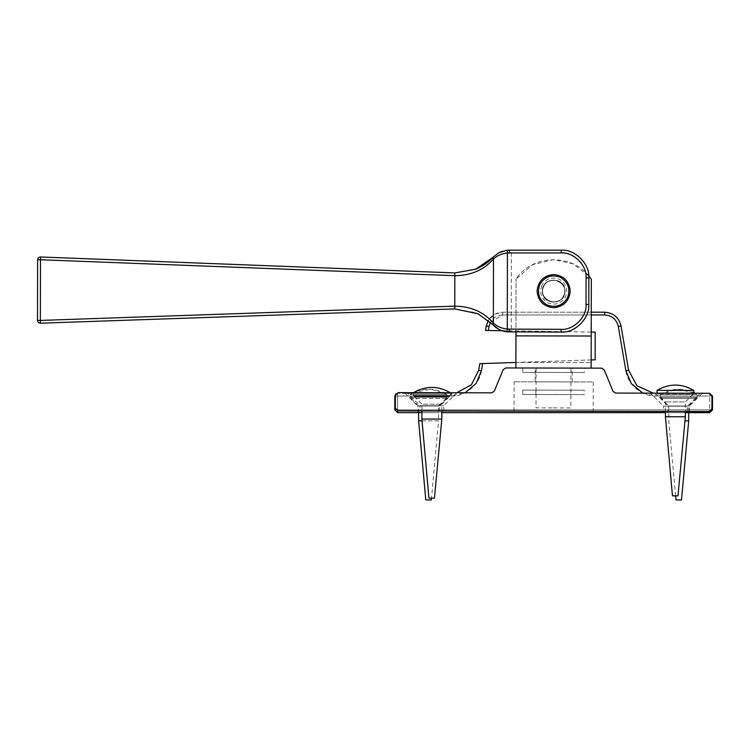 <?xml version="1.0" encoding="UTF-8"?>
<svg xmlns="http://www.w3.org/2000/svg" width="750" height="750" viewBox="0 0 750 750"><rect width="100%" height="100%" fill="white"/><g stroke="black" fill="none" stroke-linecap="round" stroke-linejoin="round"><path stroke-width="0.56" stroke-dasharray="3.75 2.81" d="M398.1 410.906L709.153 411.534M419.962 410.953L443.766 411L419.962 410.953L443.766 411L419.962 410.953L419.981 405.694L443.775 405.741L419.981 405.694L406.997 392.662L456.806 392.756L406.997 392.662M663.488 411.441L687.291 411.488L663.488 411.441L687.291 411.488L663.488 411.441L663.506 406.181L687.3 406.228L663.506 406.181L650.522 393.15L700.331 393.244L650.522 393.15M593.203 411.3L514.059 411.141L593.203 411.3L593.259 381.966L514.116 381.806L593.259 381.966M395.372 395.4L395.344 408.131M503.194 369.666L494.325 391.116L491.756 392.831L398.137 392.644M601.669 368.147L505.753 367.95M709.191 393.263L615.572 393.075L613.013 391.359L604.228 369.862M711.928 408.769L711.947 396.038M535.172 368.006L572.259 368.081L535.172 368.006L572.259 368.081L535.172 368.006L535.144 381.844L572.231 381.919L535.144 381.844M514.059 411.141L514.116 381.806M395.803 393.919L397.575 393.281L451.434 393.281L456.759 392.756L451.434 393.281L397.575 393.281L394.809 396.047L394.809 409.884L397.575 412.65L397.575 410.85M421.903 412.65L441.825 412.65M665.428 412.65L685.35 412.65M709.734 412.65L712.5 409.884L397.575 409.884L709.734 409.884L709.734 412.65L397.575 412.65M709.734 393.281L709.734 396.047L655.875 396.047L712.5 396.047L712.5 409.884L709.734 409.884L709.734 396.047L712.5 396.047L709.734 393.281L655.875 393.281L709.734 393.281L709.734 411.469M482.663 363.572L481.444 370.725L478.716 370.256L479.841 363.666L595.163 359.794L595.163 332.119L485.503 330.459L486.262 326.006C488.419 317.484 493.875 312.881 502.631 312.197L604.678 312.197C613.434 312.881 618.891 317.484 621.047 326.006L628.594 370.256L625.866 370.725L618.319 326.466C616.519 319.369 611.972 315.534 604.678 314.962L502.631 314.962C495.328 315.534 490.791 319.369 488.991 326.466L488.306 330.497M417.778 412.65L439.359 412.65L417.778 412.65L439.359 412.65L417.778 412.65L417.778 406.003L439.359 406.003L417.778 406.003L405.047 393.281L451.434 393.281L405.047 393.281M667.95 412.65L689.531 412.65L667.95 412.65L689.531 412.65L667.95 412.65L667.95 406.003L689.531 406.003L667.95 406.003L655.209 393.272L655.875 393.281L653.269 393.15L655.209 393.272M591.262 312.197L502.631 312.197L494.578 314.278L488.325 320.381M501.928 330.703L591.225 332.062M591.169 359.925L515.887 362.456L516.056 279.094L515.953 331.997M481.444 370.725C480.056 384.178 464.934 396.947 451.434 396.047L451.434 393.281L451.434 396.047L397.575 396.047L397.575 409.884L395.963 409.884M642.881 393.131L655.875 396.047L655.875 393.281L702.263 393.281L655.875 393.281L702.263 393.281L655.875 393.281L655.875 396.047C642.375 396.947 627.253 384.178 625.866 370.725M553.434 407.897L570.872 407.934L570.947 368.081L536.081 368.016L535.997 407.859L553.434 407.897M591.15 368.119L515.878 367.969L591.15 368.119L591.159 362.587L515.887 362.438L591.159 362.587L591.216 336.019L515.944 335.869M553.519 368.044L536.081 368.016L553.519 368.044M515.878 367.969L515.887 362.438M542.325 291.094C541.669 305.719 565.613 305.766 565.012 291.141C565.669 276.506 541.725 276.459 542.325 291.094C541.725 276.459 565.669 276.506 565.012 291.141C565.613 305.766 541.669 305.719 542.325 291.094M588.769 275.906L572.962 263.831L553.734 259.566L532.509 264.722L516.056 279.094C532.688 253.294 574.8 253.378 591.328 279.244L591.216 336.019M564.741 291.141C565.322 305.409 541.959 305.363 542.597 291.094C542.025 276.816 565.378 276.863 564.741 291.141C565.378 276.863 542.025 276.816 542.597 291.094C541.959 305.363 565.322 305.409 564.741 291.141C565.378 276.863 542.025 276.816 542.597 291.094C541.959 305.363 565.322 305.409 564.741 291.141C565.322 305.409 541.959 305.363 542.597 291.094C542.025 276.816 565.378 276.863 564.741 291.141M502.134 251.297L509.438 250.069L561.225 250.172L511.416 250.078L511.247 331.988L561.056 332.091C574.744 333.356 589.997 318.159 588.787 304.472L588.844 277.903C590.109 264.216 574.922 248.963 561.225 250.172L511.416 250.078L511.247 331.988L561.056 332.091L509.269 331.988L498.741 329.297M561.225 250.172C574.922 248.963 590.109 264.216 588.844 277.903L588.787 304.472C589.997 318.159 574.744 333.356 561.056 332.091L561.066 329.316C573.384 330.459 587.109 316.791 586.022 304.462L586.078 277.894C587.212 265.575 573.544 251.85 561.216 252.938L561.225 250.172C574.922 248.963 590.109 264.216 588.844 277.903L588.787 304.472C589.997 318.159 574.744 333.356 561.056 332.091M493.266 257.044L498.759 252.787M475.575 312.684L477.975 313.753L475.575 312.684L454.772 308.906L40.359 323.194C38.634 323.072 37.678 322.144 37.5 320.419L37.622 259.744C37.8 258.019 38.766 257.091 40.5 256.978L454.838 272.925L454.819 275.691L40.481 259.744L40.5 256.978M493.35 322.987L493.059 324.872L493.35 322.987C496.791 326.334 501.431 328.378 507.272 329.109L561.066 329.316M561.216 252.938L507.422 252.938L507.141 250.181M506.972 331.856L507.422 252.938C501.581 253.65 496.931 255.666 493.481 258.994L493.191 257.119L493.266 259.191C483.741 270.038 470.934 275.541 454.828 275.691L454.772 306.141C470.869 306.356 483.656 311.916 493.144 322.8L493.481 258.994M454.847 272.934L477.675 268.359M477.6 268.397L493.022 257.297M40.359 323.194L40.359 320.428L454.762 306.141L454.762 308.906L454.772 306.141M571.069 372.478L535.941 372.403L571.069 372.478L535.941 372.403L571.069 372.478L571.087 368.081L535.95 368.016L571.078 368.081M584.259 368.109L522.778 367.987L584.259 368.109L522.778 367.987L584.259 368.109L584.259 372.506L522.769 372.375L584.25 372.506M571.041 390.188L535.903 390.113L571.041 390.188L535.903 390.113L571.041 390.188L571.031 394.584L535.894 394.509L571.031 394.584M584.203 394.603L522.722 394.481L584.203 394.603L522.722 394.481L584.203 394.603L584.222 390.216L522.731 390.094L584.212 390.216M414.581 396.553L413.494 395.466L413.494 392.672C425.784 385.603 438.056 385.622 450.309 392.747L450.3 395.541L449.203 396.619L414.291 396.553L449.203 396.619L450.3 395.541L450.309 392.747L413.494 392.672L413.494 395.466L414.581 396.553M414.291 396.553L421.913 404.203L441.844 404.241L421.913 404.203L421.903 410.953M450.3 395.541L413.494 395.466L450.3 395.541M434.456 498.15L428.925 498.141M441.816 419.091L421.884 419.053M413.494 392.672L450.309 392.747M692.737 394.312L693.834 393.234L693.028 394.312L658.116 394.247L692.737 394.312M657.019 393.159L658.116 394.247L657.019 393.159L657.028 390.366C669.309 383.297 681.581 383.316 693.844 390.441L693.834 393.234L657.019 393.159L693.834 393.234M693.028 394.312L685.369 401.934L665.447 401.897L685.369 401.934L685.35 411.478M677.991 495.844L672.459 495.834M685.341 416.784L665.419 416.737M693.844 390.441L657.028 390.366M693.834 392.625L676.706 389.166L660.328 394.491L660.328 397.294L661.425 398.372L696.047 398.372L697.144 397.294L697.144 394.491L695.016 393.234M696.047 398.372L661.425 398.372L660.328 397.294L660.328 394.491C672.6 387.394 684.872 387.394 697.144 394.491L697.144 397.294L696.047 398.372M696.337 398.372L688.697 406.003L668.775 406.003L688.697 406.003L688.697 412.65M660.328 397.294L697.144 397.294L660.328 397.294M660.328 394.491L697.144 394.491L660.328 394.491M681.506 499.931L675.975 499.931M688.697 420.853L684.966 420.853M413.381 392.672L410.166 394.491L410.166 397.294L411.262 398.372L445.884 398.372L446.981 397.294L446.981 394.491L430.847 389.184L413.888 392.428M445.884 398.372L411.262 398.372L410.166 397.294L410.166 394.491C422.438 387.394 434.709 387.394 446.981 394.491L446.981 397.294L445.884 398.372M446.175 398.372L438.534 406.003L418.612 406.003L438.534 406.003L438.534 420.853L418.612 420.853M410.166 397.294L446.981 397.294L410.166 397.294M410.166 394.491L446.981 394.491L410.166 394.491M431.334 499.931L425.803 499.931M422.044 420.853L438.534 420.853L431.503 498.141M541.772 285.516C539.156 293.053 541.256 298.875 548.072 303.009C555.6 305.625 561.431 303.525 565.566 296.709C568.181 289.181 566.081 283.35 559.266 279.225C551.737 276.6 545.906 278.7 541.772 285.516M539.775 284.578C544.603 276.609 551.409 274.163 560.203 277.219C568.172 282.047 570.628 288.853 567.562 297.656C562.744 305.616 555.928 308.072 547.134 305.016C539.166 300.188 536.709 293.372 539.775 284.578M563.606 295.791C570.188 283.228 549.216 273.366 543.731 286.434C537.15 298.997 558.122 308.869 563.606 295.791C558.122 308.869 537.15 298.997 543.731 286.434C549.216 273.366 570.188 283.228 563.606 295.791M394.809 409.884L397.575 409.884L397.575 396.047L451.434 396.047L465.159 392.775M618.319 326.466L621.047 326.006M604.678 314.962L604.678 312.197M490.444 322.247L502.631 314.962L502.631 312.197L502.631 314.962L591.253 314.962M488.991 326.466L486.262 326.006M397.575 393.281L397.575 396.047L397.575 393.281M394.809 396.047L397.575 396.047L394.809 396.047M37.5 320.419L40.359 320.428L40.481 259.744L37.622 259.744M588.844 277.903L586.078 277.894M588.787 304.472L586.022 304.462M509.428 252.834L509.438 250.069M509.269 331.988L509.278 329.213M572.231 381.919L572.259 368.081M700.331 393.244L687.3 406.228L687.291 411.488M456.806 392.756L443.775 405.741L443.766 411M702.263 393.281L689.531 406.003L689.531 412.65M452.1 393.272L439.359 406.003L439.359 412.65M491.091 259.237L490.5 259.791M535.931 372.403L535.941 368.016M522.759 367.987L522.75 372.375M535.894 390.113L535.894 394.509M522.712 394.481L522.722 390.094M441.825 410.991L441.844 404.241L449.494 396.619M665.428 411.441L665.447 401.897L657.825 394.237M675.6 495.844L668.775 420.853L668.775 406.003L661.134 398.372M418.612 412.65L418.612 406.003L410.972 398.372"/><path stroke-width="1.12" d="M395.344 408.131L398.1 410.906L395.344 408.131L395.372 395.4L398.137 392.644L395.372 395.4M709.153 411.534L711.928 408.769L709.153 411.534L398.1 410.906M505.753 367.95L503.194 369.666L505.753 367.95L601.669 368.147L604.228 369.862L601.669 368.147M685.35 412.65L709.734 412.65L712.5 409.884L712.5 396.047L709.191 393.263L711.947 396.038L711.928 408.769M604.228 369.862L613.013 391.359L615.572 393.075L709.191 393.263M398.137 392.644L491.756 392.831L494.325 391.116L503.194 369.666M397.575 410.85L397.575 412.65L394.809 409.884L394.809 396.047L395.803 393.919M397.575 412.65L421.903 412.65M441.825 412.65L665.428 412.65M604.678 312.197L604.678 314.962C611.972 315.534 616.519 319.369 618.319 326.466L625.866 370.725L628.594 370.256L636.938 385.781L653.269 393.15L636.938 385.781L628.594 370.256L621.047 326.006C618.891 317.484 613.434 312.881 604.678 312.197L591.262 312.197M709.734 393.319L712.5 396.047M488.325 320.381L486.262 326.006L485.503 330.459L501.928 330.703M591.225 332.062L595.163 332.119L595.163 359.794L591.169 359.925M515.887 362.456L479.841 363.666L478.716 370.256L471.422 384.741L456.759 392.756L471.422 384.741L478.716 370.256L481.444 370.725L482.663 363.572M515.953 331.997L515.878 367.969M591.15 368.119L591.216 336.019L515.944 335.869M591.216 336.019L591.328 279.244L588.769 275.906M570.272 291.15C569.241 281.137 563.709 275.587 553.706 274.509C543.684 275.55 538.144 281.072 537.066 291.084C538.097 301.097 543.628 306.647 553.641 307.716C563.653 306.684 569.194 301.163 570.272 291.15M478.069 313.791L492.891 324.684L493.144 322.8C483.647 311.916 470.859 306.366 454.772 306.141L40.359 320.428L40.359 323.194L454.762 308.906L478.069 313.791L493.059 324.872L493.35 322.987C496.8 326.344 501.441 328.378 507.272 329.109L507.422 252.938L561.216 252.938C573.544 251.85 587.212 265.575 586.078 277.894L586.022 304.462C587.109 316.791 573.384 330.459 561.066 329.316L507.272 329.109L506.972 331.856L561.056 332.091C574.744 333.356 589.997 318.159 588.787 304.472L588.844 277.903C590.109 264.216 574.922 248.963 561.225 250.172L507.141 250.181L498.891 252.722L493.191 257.119L493.481 258.994C496.959 255.656 501.609 253.631 507.422 252.938L507.141 250.181M37.622 259.744L40.481 259.744L40.5 256.978C38.766 257.091 37.8 258.019 37.622 259.744L37.5 320.419C37.678 322.144 38.634 323.072 40.359 323.194M37.5 320.419L40.359 320.428L40.481 259.744L454.819 275.691L454.847 272.934L454.828 275.691C470.934 275.541 483.741 270.038 493.266 259.191L493.022 257.297L475.669 269.231L454.847 272.934L40.5 256.978M498.741 329.297L493.059 324.872C496.509 328.697 501.141 331.031 506.972 331.856M498.891 252.722L493.266 257.044M493.35 322.987L493.481 258.994M454.762 308.906L454.762 306.141L454.772 308.906M498.759 252.787L502.134 251.297M492.891 324.684L477.975 313.753L492.891 324.684M475.706 269.222L477.6 268.397M450.309 392.747C438.056 385.622 425.784 385.603 413.494 392.672M428.925 498.141L434.456 498.15L441.816 419.091L421.884 419.053L428.925 498.141M421.903 410.953L421.884 419.053M693.834 393.234L693.844 390.441C681.581 383.316 669.309 383.297 657.028 390.366L657.019 393.159M657.028 390.366L693.844 390.441M672.459 495.834L677.991 495.844L685.341 416.784L665.419 416.737L672.459 495.834M685.35 411.478L685.341 416.784M695.016 393.234L693.834 392.625M675.6 495.844L675.975 499.931L681.506 499.931L688.697 420.853L684.966 420.853M688.697 412.65L688.697 420.853M413.888 392.428L413.381 392.672M418.612 412.65L418.612 420.853L425.803 499.931L431.334 499.931L431.503 498.141M418.612 420.853L422.044 420.853M539.775 284.578C536.709 293.372 539.166 300.188 547.134 305.016C555.928 308.072 562.744 305.616 567.562 297.656C570.628 288.853 568.172 282.047 560.203 277.219C551.409 274.163 544.603 276.609 539.775 284.578M709.734 412.65L709.734 411.469M712.5 409.884L711.694 409.884M395.963 409.884L394.809 409.884M618.319 326.466L621.047 326.006M591.253 314.962L604.678 314.962M486.262 326.006L488.991 326.466L490.444 322.247M625.866 370.725L631.388 383.691L642.881 393.131M488.306 330.497L488.991 326.466M465.159 392.775L476.156 383.363L481.444 370.725M394.809 396.047L395.363 396.047M454.772 306.141L454.838 272.925M509.428 252.834L509.438 250.069M561.216 252.938L561.225 250.172M586.078 277.894L588.844 277.903M586.022 304.462L588.787 304.472M561.066 329.316L561.056 332.091M509.278 329.213L509.269 331.988M491.091 259.237L493.022 257.297C488.372 262.322 482.587 266.297 475.669 269.231M493.059 324.872L498.403 329.109M490.5 259.791L477.675 268.359M441.825 410.991L441.816 419.091M665.428 411.441L665.419 416.737"/></g></svg>
